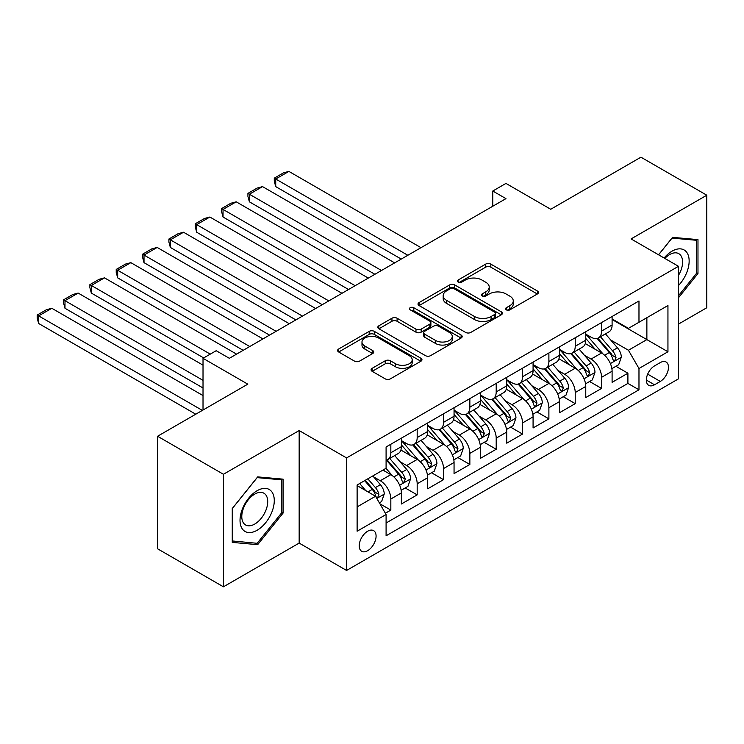 <?xml version="1.0" encoding="UTF-8"?>
<svg xmlns="http://www.w3.org/2000/svg" width="744" height="744" viewBox="0 0 744 744"><rect width="100%" height="100%" fill="white"/><g stroke="black" fill="none" stroke-linecap="round" stroke-linejoin="round"><path stroke-width="1.12" d="M506.283 309.839A2.558 1.479 0 0 0 509.9 309.839L537.373 293.982A3.655 2.111 0 0 0 538.442 292.485A3.655 2.111 0 0 0 537.373 290.997L490.835 264.129A3.655 2.111 0 0 0 485.665 264.129L458.192 279.986A2.558 1.479 0 0 0 457.439 281.027A2.558 1.479 0 0 0 458.192 282.078A2.558 1.479 0 0 0 461.81 282.078L465.363 280.023A11.699 6.752 0 0 1 481.917 280.023L485.795 282.264A11.699 6.752 0 0 1 489.217 287.044A11.699 6.752 0 0 1 485.795 291.815L482.242 293.871A2.558 1.479 0 0 0 481.489 294.912A2.558 1.479 0 0 0 482.242 295.963A2.558 1.479 0 0 0 485.86 295.963L489.413 293.908A11.699 6.752 0 0 1 505.957 293.908L509.835 296.149A11.699 6.752 0 0 1 513.267 300.92A11.699 6.752 0 0 1 509.835 305.7L506.283 307.756A2.558 1.479 0 0 0 505.539 308.797A2.558 1.479 0 0 0 506.283 309.839L506.283 307.756M367.657 550.7A11.923 6.882 120 0 0 375.441 540.191A11.923 6.882 120 0 0 373.618 530.639A11.923 6.882 120 0 0 367.657 531.225A11.923 6.882 120 0 0 359.863 541.734A11.923 6.882 120 0 0 361.696 551.285A11.923 6.882 120 0 0 367.657 550.7M372.158 368.317A3.655 2.111 0 0 0 371.089 369.815A3.655 2.111 0 0 0 372.158 371.312L385.215 378.845A3.655 2.111 0 0 0 390.386 378.845L420.89 361.231A3.655 2.111 0 0 0 421.969 359.743A3.655 2.111 0 0 0 420.89 358.245L374.353 331.378A3.655 2.111 0 0 0 369.182 331.378L338.669 348.992A3.655 2.111 0 0 0 337.599 350.48A3.655 2.111 0 0 0 338.669 351.977L354.442 361.082A3.655 2.111 0 0 0 359.612 361.082L372.67 353.539A3.655 2.111 0 0 0 373.748 352.052A3.655 2.111 0 0 0 372.67 350.554L364.848 346.044A9.784 5.645 0 0 1 361.984 342.045A9.784 5.645 0 0 1 368.029 336.827A9.784 5.645 0 0 1 378.687 338.055L409.321 355.744A9.784 5.645 0 0 1 412.185 359.743A9.784 5.645 0 0 1 406.15 364.96A9.784 5.645 0 0 1 395.492 363.732L390.386 360.784A3.655 2.111 0 0 0 385.215 360.784L372.158 368.317L372.158 371.312M678.481 324.096L706.8 307.746L706.8 195.207L640.947 157.189L550.727 209.269L505.948 183.415L492.779 191.022L505.948 198.629L229.357 358.31L216.188 350.712L203.019 358.31L203.019 410.018M223.433 474.272L223.433 586.811L299.162 543.092L299.162 430.553L223.433 474.272L157.579 436.254L247.798 384.164L203.019 358.31M299.162 430.553L346.583 457.923L678.481 266.306L678.481 378.845L346.583 570.462L346.583 457.923M706.8 195.207L631.07 238.926L678.481 266.306M465.623 332.419A3.655 2.111 0 0 0 470.794 332.419L501.307 314.805A3.655 2.111 0 0 0 502.377 313.317A3.655 2.111 0 0 0 501.307 311.82L454.77 284.952A3.655 2.111 0 0 0 449.599 284.952L419.086 302.566A3.655 2.111 0 0 0 418.016 304.054A3.655 2.111 0 0 0 419.086 305.552L465.623 332.419M411.19 310.397A2.558 1.479 0 0 1 413.785 310.76L413.785 307.718L461.103 335.033A3.655 2.111 0 0 1 462.173 336.53A3.655 2.111 0 0 1 461.103 338.018L430.59 355.632A3.655 2.111 0 0 1 425.419 355.632L378.882 328.764L378.882 325.779A3.655 2.111 0 0 0 377.803 327.267A3.655 2.111 0 0 0 378.882 328.764M378.882 325.779L391.939 318.237A3.655 2.111 0 0 1 397.11 318.237L415.98 329.136A3.655 2.111 0 0 0 421.151 329.136L429.818 324.133A3.655 2.111 0 0 0 430.888 322.645A3.655 2.111 0 0 0 429.818 321.148L410.167 309.802A2.558 1.479 0 0 1 409.414 308.76A2.558 1.479 0 0 1 410.995 307.393A2.558 1.479 0 0 1 413.785 307.718M223.433 586.811L157.579 548.793L157.579 436.254M385.364 513.248L390.833 510.086L379.905 503.781M373.683 476.923L380.296 480.736A14.899 8.603 60 0 1 390.833 498.991L401.369 492.909L401.369 504.004L417.179 494.881L405.192 487.962M400.021 461.708L406.643 465.53A14.899 8.603 60 0 1 417.179 483.777L427.716 477.695L427.716 488.799L443.517 479.675L431.529 472.756M426.368 446.502L432.98 450.325A14.899 8.603 60 0 1 443.517 468.571L454.054 462.489L454.054 473.593L469.855 464.47L457.876 457.541M452.705 431.297L459.318 435.11A14.899 8.603 60 0 1 469.855 453.366L480.392 447.284L480.392 458.378L496.202 449.255L484.214 442.336M479.052 416.091L485.665 419.904A14.899 8.603 60 0 1 496.202 438.16L506.738 432.069L506.738 443.173L522.539 434.05L510.551 427.13M505.39 400.877L512.002 404.699A14.899 8.603 60 0 1 522.539 422.945L533.076 416.863L533.076 427.967L548.886 418.844L536.898 411.925M531.737 385.671L538.349 389.493A14.899 8.603 60 0 1 548.886 407.74L559.423 401.658L559.423 412.762L575.224 403.629L563.236 396.71M558.074 370.466L564.687 374.279A14.899 8.603 60 0 1 575.224 392.534L585.761 386.452L585.761 397.547L601.571 388.424L601.571 377.32A14.899 8.603 -120 0 0 591.034 359.073L584.412 355.251M589.583 381.505L601.571 388.424M401.369 492.909A14.899 8.603 -120 0 0 390.833 474.653L382.928 470.096M427.716 477.695A14.899 8.603 -120 0 0 417.179 459.448L400.886 450.046M454.054 462.489A14.899 8.603 -120 0 0 443.517 444.242L427.223 434.831M480.392 447.284A14.899 8.603 -120 0 0 469.855 429.028L453.57 419.625M506.738 432.069A14.899 8.603 -120 0 0 496.202 413.822L479.908 404.42M533.076 416.863A14.899 8.603 -120 0 0 522.539 398.617L506.255 389.205M559.423 401.658A14.899 8.603 -120 0 0 548.886 383.402L532.592 374M585.761 386.452A14.899 8.603 -120 0 0 575.224 368.196L558.93 358.794M660.309 362.57L654.515 365.918A11.551 6.668 120 0 0 646.964 376.092A11.551 6.668 120 0 0 648.74 385.346A11.551 6.668 120 0 0 654.515 384.778L660.309 381.43A11.551 6.668 120 0 0 667.852 371.256A11.551 6.668 120 0 0 666.085 362.002A11.551 6.668 120 0 0 660.309 362.57M357.12 506.897L375.553 496.248L386.089 514.504L386.089 535.792L638.975 389.791L638.975 368.503L628.438 350.257L610.759 340.045M386.089 514.504L357.12 531.225L357.12 484.995L386.089 468.264L386.089 446.977L638.975 300.976L638.975 322.273L667.945 305.542L667.945 351.773L638.975 368.503M401.369 440.588L406.643 443.629A14.899 8.603 60 0 0 414.092 444.373L424.629 438.281A14.899 8.603 -120 0 0 427.716 431.464L427.716 422.945M427.716 425.382L432.98 428.423A14.899 8.603 60 0 0 440.429 429.158L450.966 423.076A14.899 8.603 -120 0 0 454.054 416.259L454.054 407.74M454.054 410.177L459.318 413.218A14.899 8.603 60 0 0 466.776 413.952L477.313 407.87A14.899 8.603 -120 0 0 480.392 401.044L480.392 392.534M480.392 394.962L485.665 398.003A14.899 8.603 60 0 0 493.114 398.747L503.651 392.665A14.899 8.603 -120 0 0 506.738 385.838L506.738 377.32M506.738 379.756L512.002 382.797A14.899 8.603 60 0 0 519.452 383.532L529.988 377.45A14.899 8.603 -120 0 0 533.076 370.633L533.076 362.114M533.076 364.551L538.349 367.592A14.899 8.603 60 0 0 545.798 368.327L556.335 362.244A14.899 8.603 -120 0 0 559.423 355.427L559.423 346.909M559.423 349.336L564.687 352.377A14.899 8.603 60 0 0 572.136 353.121L582.673 347.039A14.899 8.603 -120 0 0 585.761 340.213L585.761 331.694M386.089 523.013L627.908 383.411L627.908 373.218L612.098 382.342L612.098 371.237A14.899 8.603 -120 0 0 601.571 352.991L585.277 343.589M585.761 334.13L591.034 337.172A14.899 8.603 -120 0 0 598.483 337.916A14.899 8.603 -120 0 0 601.571 331.089L601.571 322.571M598.483 337.916L609.02 331.824A14.899 8.603 -120 0 0 612.098 325.007L612.098 316.488M390.833 444.242L390.833 452.752A14.899 8.603 60 0 1 387.745 459.578A14.899 8.603 60 0 1 386.089 460.183M387.745 459.578L398.282 453.496A14.899 8.603 -120 0 0 401.369 446.67L401.369 438.151M417.179 429.028L417.179 437.546A14.899 8.603 60 0 1 414.092 444.373M443.517 413.822L443.517 422.341A14.899 8.603 60 0 1 440.429 429.158M469.855 398.617L469.855 407.126A14.899 8.603 60 0 1 466.776 413.952M496.202 383.402L496.202 391.921A14.899 8.603 60 0 1 493.114 398.747M522.539 368.196L522.539 376.715A14.899 8.603 60 0 1 519.452 383.532M548.886 352.991L548.886 361.51A14.899 8.603 60 0 1 545.798 368.327M575.224 337.785L575.224 346.295A14.899 8.603 60 0 1 572.136 353.121M575.224 392.534L575.224 403.629M548.886 407.74L548.886 418.844M522.539 422.945L522.539 434.05M496.202 438.16L496.202 449.255M469.855 453.366L469.855 464.47M443.517 468.571L443.517 479.675M417.179 483.777L417.179 494.881M390.833 498.991L390.833 510.086M375.553 496.248L357.12 485.609M628.438 350.257L646.871 339.608L646.871 317.707L667.945 305.542M612.098 319.529L667.945 351.773M612.098 318.925L628.438 328.355L638.975 322.273M299.162 543.092L346.583 570.462M492.779 191.022L492.779 206.228M615.92 366.299L627.908 373.218M627.908 383.411L638.975 389.791M678.481 297.767L697.974 273.513L697.974 239.624L672.557 237.355L658.542 254.792M232.258 542.395L257.675 544.664L283.101 513.044L283.101 479.155L257.675 476.885L232.258 508.505L232.258 542.395M696.663 272.76L697.974 273.513M281.781 512.281L283.101 513.044M254.997 543.12L257.675 544.664M507.306 310.202L509.835 308.741A11.699 6.752 0 0 0 513.267 303.961L513.267 300.92M489.217 287.044L489.217 290.086A11.699 6.752 0 0 1 485.795 294.857L483.265 296.317M537.326 294.01L490.835 267.17A3.655 2.111 0 0 0 485.665 267.17L459.215 282.441M501.261 314.833L454.77 287.993A3.655 2.111 0 0 0 449.599 287.993L419.132 305.579M494.844 314.359A2.558 1.479 0 0 0 495.588 313.317A2.558 1.479 0 0 0 494.844 312.266L453.989 288.681A2.558 1.479 0 0 0 450.371 288.681L446.623 290.848A11.699 6.752 0 0 0 443.192 295.619A11.699 6.752 0 0 0 446.623 300.399L474.542 316.526A11.699 6.752 0 0 0 491.096 316.526L494.844 314.359L494.844 317.4A2.558 1.479 0 0 0 495.588 316.358L495.588 313.317M443.192 295.619L443.192 298.669A11.699 6.752 0 0 0 446.623 303.44L446.623 300.399M494.844 317.4L491.096 319.567A11.699 6.752 0 0 1 474.542 319.567L446.623 303.44M378.928 328.792L391.939 321.278L391.939 318.237M430.888 322.645L430.888 325.686A3.655 2.111 0 0 1 429.818 327.174L421.151 332.177A3.655 2.111 0 0 1 415.98 332.177L397.11 321.278A3.655 2.111 0 0 0 391.939 321.278M413.785 310.76L461.048 338.046M435.566 340.445A9.784 5.645 0 0 0 446.223 341.673A9.784 5.645 0 0 0 452.268 336.455A9.784 5.645 0 0 0 449.404 332.456L438.607 326.225A3.655 2.111 0 0 0 433.436 326.225L424.778 331.229A3.655 2.111 0 0 0 423.699 332.717A3.655 2.111 0 0 0 424.778 334.214L435.566 340.445L435.566 343.486A9.784 5.645 0 0 0 446.223 344.714A9.784 5.645 0 0 0 452.268 339.497L452.268 336.455M423.699 332.717L423.699 335.758A3.655 2.111 0 0 0 424.778 337.255L424.778 334.214M435.566 343.486L424.778 337.255M412.185 359.743L412.185 362.784A9.784 5.645 0 0 1 406.15 368.001A9.784 5.645 0 0 1 395.492 366.773L390.386 363.825A3.655 2.111 0 0 0 385.215 363.825L372.205 371.34M361.984 342.045L361.984 345.095A9.784 5.645 0 0 0 364.848 349.085L364.848 346.044M372.623 353.567L364.848 349.085M420.844 361.259L374.353 334.419A3.655 2.111 0 0 0 369.182 334.419L338.725 352.005M611.884 368.633L618.692 364.7L621.324 357.092A9.867 5.701 -120 0 0 617.474 347.829L605.439 333.889M407.824 255.276L275.726 179.006L288.895 171.408L420.992 247.678M603.031 353.949L588.755 337.432A28.495 16.452 -120 0 0 585.761 334.298M275.726 186.614L274.276 181.21L274.276 178.169L275.726 179.006L275.726 186.614L401.239 259.079M595.2 349.317L587.221 340.073A23.659 13.662 -120 0 0 585.761 338.483M597.134 338.446L609.308 352.544A9.867 5.701 60 0 1 612.833 359.343L613.549 360.514L614.879 360.329L615.995 357.52A9.867 5.701 -120 0 0 612.47 350.712L600.436 336.781M597.851 338.213L610.936 353.363A5.031 2.902 60 0 1 612.2 355.325L615.995 357.52M274.276 178.169L283.492 172.85L288.895 171.408M678.481 285.529A24.217 13.978 120 0 0 688.832 257.443A24.217 13.978 120 0 0 672.027 251.174A24.217 13.978 120 0 0 664.094 258.001M678.481 275.373A18.33 10.583 120 0 0 678.798 253.676A18.33 10.583 120 0 0 669.628 254.588A18.33 10.583 120 0 0 664.829 258.419M658.589 254.82L672.027 238.099L696.663 240.303L696.663 273.141L678.481 295.749M695.026 239.363L696.663 240.303M271.978 511.798A24.217 13.978 120 0 0 265.71 488.408A24.217 13.978 120 0 0 242.321 509.147A24.217 13.978 120 0 0 248.589 532.537A24.217 13.978 120 0 0 271.978 511.798M265.98 510.086A18.33 10.583 120 0 0 263.915 493.207A18.33 10.583 120 0 0 243.521 508.078A18.33 10.583 120 0 0 245.585 524.957A18.33 10.583 120 0 0 265.98 510.086M232.519 541.111L232.519 508.273L257.154 477.629L281.781 479.834L281.781 512.672L257.154 543.306L232.258 540.953M280.144 478.885L281.781 479.834M585.537 383.839L592.345 379.905L594.977 372.307A9.867 5.701 -120 0 0 591.136 363.035L579.102 349.103M381.486 270.481L249.379 194.221L262.548 186.614L394.655 262.883M576.684 369.163L562.418 352.637A28.495 16.452 -120 0 0 559.423 349.503M249.379 201.819L247.929 196.425L247.929 193.384L249.379 194.221L249.379 201.819L374.892 274.285M568.862 364.523L560.874 355.279A23.659 13.662 -120 0 0 559.423 353.688M570.797 353.651L582.971 367.75A9.867 5.701 60 0 1 586.486 374.548L587.211 375.72L588.541 375.534L589.648 372.725A9.867 5.701 -120 0 0 586.133 365.927L574.098 351.986M571.513 353.428L584.589 368.568A5.031 2.902 60 0 1 585.863 370.54L589.648 372.725M247.929 193.384L257.154 188.055L262.548 186.614M559.2 399.044L566.007 395.12L568.639 387.512A9.867 5.701 -120 0 0 564.798 378.24L552.755 364.309M355.139 285.696L223.042 209.427L236.211 201.819L368.308 278.089M550.346 384.369L536.071 367.843A28.495 16.452 -120 0 0 533.076 364.709M223.042 217.034L221.591 211.631L221.591 208.59L223.042 209.427L223.042 217.034L348.555 289.5M542.516 379.728L534.536 370.493A23.659 13.662 -120 0 0 533.076 368.903M544.45 368.866L556.624 382.955A9.867 5.701 60 0 1 560.148 389.754L560.864 390.926L562.204 390.74L563.31 387.931A9.867 5.701 -120 0 0 559.786 381.133L547.751 367.201M545.166 368.633L558.251 383.774A5.031 2.902 60 0 1 559.516 385.745L563.31 387.931M221.591 208.59L230.807 203.27L236.211 201.819M532.853 414.259L539.66 410.325L542.292 402.718A9.867 5.701 -120 0 0 538.451 393.455L526.417 379.514M328.802 300.901L196.695 224.632L209.864 217.034L341.97 293.294M524.009 399.575L509.733 383.048A28.495 16.452 -120 0 0 506.738 379.924M196.695 232.24L195.244 226.836L195.244 223.795L196.695 224.632L196.695 232.24L322.217 304.705M516.178 394.943L508.199 385.699A23.659 13.662 -120 0 0 506.738 384.109M518.112 384.071L530.286 398.161A9.867 5.701 60 0 1 533.801 404.969L534.527 406.14L535.857 405.945L536.963 403.136A9.867 5.701 -120 0 0 533.448 396.338L521.414 382.407M518.828 383.839L531.914 398.989A5.031 2.902 60 0 1 533.178 400.951L536.963 403.136M195.244 223.795L204.47 218.476L209.864 217.034M506.515 429.465L513.323 425.531L515.955 417.933A9.867 5.701 -120 0 0 512.114 408.661L500.08 394.72M302.455 316.107L170.357 239.838L183.526 232.24L315.633 308.509M497.662 414.789L483.386 398.263A28.495 16.452 -120 0 0 480.392 395.129M170.357 247.445L168.907 242.051L168.907 239.01L170.357 239.838L170.357 247.445L295.87 319.911M489.84 410.149L481.852 400.904A23.659 13.662 -120 0 0 480.392 399.314M491.775 399.277L503.948 413.376A9.867 5.701 60 0 1 507.464 420.174L508.18 421.346L509.519 421.16L510.626 418.351A9.867 5.701 -120 0 0 507.11 411.553L495.067 397.612M492.491 399.054L505.567 414.194A5.031 2.902 60 0 1 506.831 416.156L510.626 418.351M168.907 239.01L178.123 233.681L183.526 232.24M480.178 444.67L486.976 440.746L489.617 433.138A9.867 5.701 -120 0 0 485.767 423.866L473.733 409.935M276.117 331.322L144.011 255.053L157.189 247.445L289.286 323.714M471.324 429.995L457.048 413.469A28.495 16.452 -120 0 0 454.054 410.335M144.011 262.651L142.569 257.257L142.569 254.216L144.011 255.053L144.011 262.651L269.533 335.116M463.493 425.354L455.514 416.11A23.659 13.662 -120 0 0 454.054 414.52M465.428 414.492L477.601 428.581A9.867 5.701 60 0 1 481.126 435.38L481.842 436.551L483.172 436.365L484.288 433.557A9.867 5.701 -120 0 0 480.764 426.758L468.729 412.818M466.144 414.259L479.229 429.4A5.031 2.902 60 0 1 480.494 431.371L484.288 433.557M142.569 254.216L151.785 248.887L157.189 247.445M453.831 459.876L460.638 455.951L463.27 448.344A9.867 5.701 -120 0 0 459.429 439.072L447.395 425.14M249.77 346.527L117.673 270.258L130.842 262.651L262.948 338.92M444.977 445.2L430.711 428.674A28.495 16.452 -120 0 0 427.716 425.54M117.673 277.865L116.222 272.462L116.222 269.421L117.673 270.258L117.673 277.865L243.186 350.331M437.156 440.569L429.167 431.325A23.659 13.662 -120 0 0 427.716 429.734M439.09 429.697L451.264 443.787A9.867 5.701 60 0 1 454.779 450.594L455.495 451.757L456.835 451.571L457.941 448.762A9.867 5.701 -120 0 0 454.426 441.964L442.392 428.033M439.806 429.465L452.882 444.614A5.031 2.902 60 0 1 454.156 446.577L457.941 448.762M116.222 269.421L125.448 264.101L130.842 262.651M427.493 475.091L434.301 471.157L436.933 463.549A9.867 5.701 -120 0 0 433.082 454.286L421.048 440.346M210.264 354.135L91.335 285.464L104.504 277.865L236.601 354.135M418.639 460.406L404.364 443.889A28.495 16.452 -120 0 0 401.369 440.755M91.335 293.071L89.885 287.668L89.885 284.627L91.335 285.464L91.335 293.071L203.679 357.929M410.809 455.774L402.829 446.53A23.659 13.662 -120 0 0 401.369 444.94M412.743 444.903L424.917 459.002A9.867 5.701 60 0 1 428.442 465.8L429.158 466.972L430.488 466.776L431.604 463.977A9.867 5.701 -120 0 0 428.079 457.169L416.045 443.238M413.459 444.67L426.545 459.82A5.031 2.902 60 0 1 427.809 461.782L431.604 463.977M89.885 284.627L99.101 279.307L104.504 277.865M401.146 490.296L407.954 486.362L410.586 478.764A9.867 5.701 -120 0 0 406.745 469.492L394.711 455.561M203.019 380.361L64.988 300.678L78.157 293.071L203.019 365.155M392.302 475.621L385.997 468.32M64.988 308.276L63.538 302.882L63.538 299.841L64.988 300.678L64.988 308.276L203.019 387.968M384.471 470.98L383.448 469.799M386.406 460.108L398.579 474.207A9.867 5.701 60 0 1 402.095 481.005L402.82 482.177L404.15 481.991L405.257 479.183A9.867 5.701 -120 0 0 401.741 472.384L389.707 458.444M387.122 459.885L400.198 475.025A5.031 2.902 60 0 1 401.472 476.997L405.257 479.183M63.538 299.841L72.763 294.512L78.157 293.071M379.375 502.87L381.616 501.577L384.248 493.969A9.867 5.701 -120 0 0 380.407 484.697L372.828 475.928M202.359 410.4L38.651 315.884L51.82 308.276L203.019 395.576M365.75 490.594L359.659 483.535M38.651 323.491L37.2 318.088L37.2 315.047L38.651 315.884L38.651 323.491L195.774 414.203M358.124 486.185L357.12 485.014M364.662 480.643L372.242 489.413A9.867 5.701 60 0 1 375.757 496.211L376.473 497.383L377.812 497.197L378.919 494.388A9.867 5.701 -120 0 0 375.394 487.59L367.824 478.82M365.267 480.289L373.86 490.231A5.031 2.902 60 0 1 375.125 492.203L378.919 494.388M37.2 315.047L46.416 309.727L51.82 308.276M380.296 480.736L390.833 474.653M406.643 465.53L417.179 459.448M432.98 450.325L443.517 444.242M459.318 435.11L469.855 429.028M485.665 419.904L496.202 413.822M512.002 404.699L522.539 398.617M538.349 389.493L548.886 383.402M564.687 374.279L575.224 368.196M591.034 359.073L601.571 352.991M601.571 331.089L612.098 325.007M390.833 452.752L401.369 446.67M417.179 437.546L427.716 431.464M443.517 422.341L454.054 416.259M469.855 407.126L480.392 401.044M496.202 391.921L506.738 385.838M522.539 376.715L533.076 370.633M548.886 361.51L559.423 355.427M575.224 346.295L585.761 340.213M601.571 377.32L612.098 371.237M647.68 374.139L660.309 381.43M646.35 380.063L654.515 384.778M509.835 308.741L509.835 305.7M482.242 295.963L482.242 293.871M485.795 294.857L485.795 291.815M458.192 282.078L458.192 279.986M485.665 267.17L485.665 264.129M490.835 267.17L490.835 264.129M537.373 293.982L537.373 290.997M419.086 305.552L419.086 302.566M449.599 287.993L449.599 284.952M454.77 287.993L454.77 284.952M501.307 314.805L501.307 311.82M474.542 319.567L474.542 316.526M491.096 319.567L491.096 316.526M397.11 321.278L397.11 318.237M415.98 332.177L415.98 329.136M421.151 332.177L421.151 329.136M429.818 327.174L429.818 324.133M461.103 338.018L461.103 335.033M385.215 363.825L385.215 360.784M390.386 363.825L390.386 360.784M395.492 366.773L395.492 363.732M372.67 353.539L372.67 350.554M338.669 351.977L338.669 348.992M369.182 334.419L369.182 331.378M374.353 334.419L374.353 331.378M420.89 361.231L420.89 358.245M610.378 363.565L621.259 357.287M588.755 337.432L590.113 336.641M612.47 350.712L617.474 347.829M604.602 355.26L609.308 352.544M584.031 378.78L594.912 372.493M562.418 352.637L563.775 351.856M586.133 365.927L591.136 363.035M578.265 370.466L582.971 367.75M557.693 393.985L568.574 387.698M536.071 367.843L537.428 367.062M559.786 381.133L564.798 378.24M551.918 385.671L556.624 382.955M531.356 409.191L542.227 402.913M509.733 383.048L511.091 382.267M533.448 396.338L538.451 393.455M525.58 400.886L530.286 398.161M505.009 424.396L515.89 418.119M483.386 398.263L484.744 397.473M507.11 411.553L512.114 408.661M499.233 416.091L503.948 413.376M478.671 439.611L489.552 433.324M457.048 413.469L458.406 412.688M480.764 426.758L485.767 423.866M472.896 431.297L477.601 428.581M452.324 454.817L463.205 448.539M430.711 428.674L432.069 427.893M454.426 441.964L459.429 439.072M446.558 446.512L451.264 443.787M425.987 470.022L436.868 463.745M404.364 443.889L405.722 443.099M428.079 457.169L433.082 454.286M420.211 461.717L424.917 459.002M399.64 485.237L410.521 478.95M401.741 472.384L406.745 469.492M393.874 476.923L398.579 474.207M376.808 498.415L384.183 494.156M375.394 487.59L380.407 484.697M367.973 491.877L372.242 489.413"/></g></svg>
